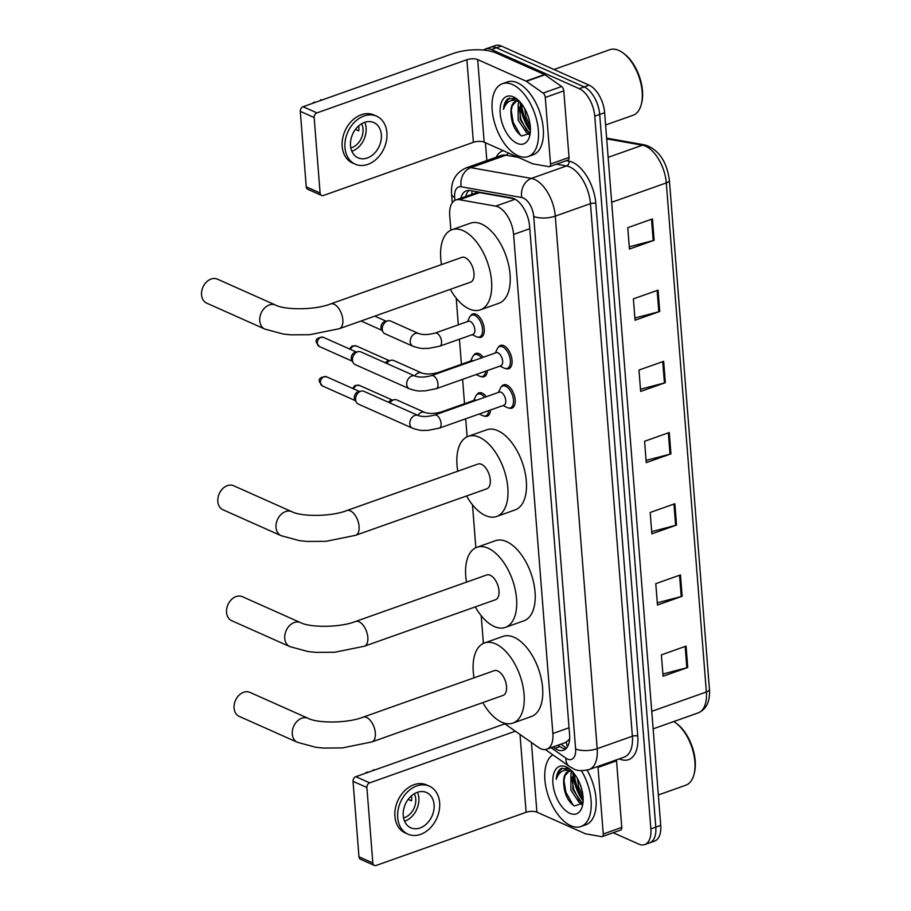 <?xml version="1.0" encoding="UTF-8"?>
<svg xmlns="http://www.w3.org/2000/svg" width="911" height="911" viewBox="0 0 911 911"><rect width="100%" height="100%" fill="white"/><g stroke="black" fill="none" stroke-linecap="round" stroke-linejoin="round"><path stroke-width="1.37" d="M476.806 394.748A12.367 6.571 70.5 0 1 478.947 392.88A12.367 6.571 70.5 0 1 482.181 393.131A12.367 6.571 70.5 0 1 486.326 396.729M473.697 355.313A12.367 6.571 70.5 0 1 475.849 353.434A12.367 6.571 70.5 0 1 479.084 353.696A12.367 6.571 70.5 0 1 483.217 357.283M470.588 315.866A12.367 6.571 70.5 0 1 472.741 313.988A12.367 6.571 70.5 0 1 475.975 314.249A12.367 6.571 70.5 0 1 483.855 326.206A12.367 6.571 70.5 0 1 481.008 337.298A12.367 6.571 70.5 0 1 478.161 337.184M498.385 347.285A12.367 6.571 70.5 0 1 500.526 345.406A12.367 6.571 70.5 0 1 503.76 345.668A12.367 6.571 70.5 0 1 511.64 357.624A12.367 6.571 70.5 0 1 508.793 368.704A12.367 6.571 70.5 0 1 505.947 368.602M501.483 386.719A12.367 6.571 70.5 0 1 503.635 384.852A12.367 6.571 70.5 0 1 506.869 385.114A12.367 6.571 70.5 0 1 514.749 397.059A12.367 6.571 70.5 0 1 511.902 408.151A12.367 6.571 70.5 0 1 509.044 408.048M503.498 722.867L538.264 747.293A23.185 12.321 -109.5 0 0 540.701 748.694A23.185 12.321 -109.5 0 0 546.771 749.184A23.185 12.321 -109.5 0 0 552.875 733.514L513.599 234.434A23.185 12.321 -109.5 0 0 495.675 206.148L459.52 199.725A23.185 12.321 -109.5 0 0 455.83 199.987A23.185 12.321 -109.5 0 0 449.715 215.656L450.865 230.176M546.771 749.184L565.651 742.488L568.794 739.88A7.732 4.111 -109.5 0 0 569.58 739.538M569.66 738.468A23.185 12.321 70.5 0 1 568.794 739.88M514.237 198.769L479.573 192.608L475.565 192.984L455.83 199.987M456.217 298.159L458.313 324.84M459.44 339.199L461.421 364.286M462.606 379.352L464.519 403.732M465.703 418.798L467.127 436.802M472.479 504.774L475.849 547.727M481.202 615.699L483.388 643.417M490.505 409.996A12.367 6.571 70.5 0 1 487.214 416.179A12.367 6.571 70.5 0 1 484.367 416.076M487.396 370.561A12.367 6.571 70.5 0 1 484.105 376.733A12.367 6.571 70.5 0 1 481.259 376.63M553.011 746.974L554.981 748.352A23.185 12.321 -109.5 0 0 557.407 749.753A23.185 12.321 -109.5 0 0 563.476 750.243A23.185 12.321 -109.5 0 0 569.58 734.573L529.576 226.224A23.185 12.321 -109.5 0 0 511.663 197.938L470.076 190.547A23.185 12.321 -109.5 0 0 466.386 190.798A23.185 12.321 -109.5 0 0 460.818 198.211M565.765 748.865A23.185 12.321 70.5 0 1 562.349 747.999A23.185 12.321 70.5 0 1 559.912 746.61L557.942 745.221M530.396 131.047A30.906 16.421 70.5 0 1 520.181 102.841A30.906 16.421 70.5 0 0 530.396 131.047M583.12 801.02A30.906 16.421 70.5 0 1 572.905 772.813A30.906 16.421 70.5 0 0 583.12 801.02M483.536 50.071A23.185 12.321 70.5 0 1 485.392 49.046A23.185 12.321 70.5 0 1 491.462 49.536L579.225 88.663A23.185 12.321 70.5 0 1 594.758 116.198L650.853 828.885A23.185 12.321 70.5 0 1 644.749 844.565A23.185 12.321 70.5 0 1 638.679 844.076L613.205 832.722M486.827 160.564L485.426 142.731M485.392 49.046L495.265 45.55A23.185 12.321 70.5 0 1 501.335 46.04L589.098 85.156A23.185 12.321 70.5 0 1 604.631 112.691L660.726 825.389L655.795 827.142A23.185 12.321 70.5 0 1 649.68 842.812A23.185 12.321 70.5 0 0 655.795 827.142L599.7 114.444L655.795 827.142L650.853 828.885M589.098 85.156L584.156 86.909A23.185 12.321 70.5 0 1 599.7 114.444A23.185 12.321 70.5 0 0 584.156 86.909L496.393 47.793L584.156 86.909L579.225 88.663M490.334 47.304A23.185 12.321 70.5 0 1 496.393 47.793A23.185 12.321 70.5 0 0 490.334 47.304M465.749 196.457A23.185 12.321 70.5 0 1 469.028 190.422M521.513 103.786A30.906 16.421 -109.5 0 0 530.418 128.895M574.249 773.758A30.906 16.421 -109.5 0 0 583.154 798.867M652.447 218.925L627.77 227.682L629.444 249.045L654.132 240.288L652.447 218.925M629.273 246.824L653.21 240.561A6.183 2.357 -4.5 0 0 654.132 240.288M658.049 290.131L633.373 298.876L635.047 320.239L659.735 311.482L658.049 290.131M634.876 318.019L658.812 311.767A6.183 2.357 -4.5 0 0 659.735 311.482M663.652 361.325L638.975 370.071L640.649 391.434L665.337 382.688L663.652 361.325M640.479 389.213L664.426 382.962A6.183 2.357 -4.5 0 0 665.337 382.688M686.063 646.115L661.386 654.872L663.071 676.224L687.748 667.478L686.063 646.115M662.889 674.015L686.837 667.752A6.183 2.357 -4.5 0 0 687.748 667.478M680.46 574.921L655.783 583.666L657.469 605.029L682.145 596.284L680.46 574.921M657.287 602.809L681.234 596.557A6.183 2.357 -4.5 0 0 682.145 596.284M674.857 503.726L650.181 512.472L651.866 533.835L676.543 525.078L674.857 503.726M651.684 531.614L675.632 525.362A6.183 2.357 -4.5 0 0 676.543 525.078M669.255 432.52L644.578 441.277L646.263 462.629L670.94 453.883L669.255 432.52M646.081 460.419L670.029 454.156A6.183 2.357 -4.5 0 0 670.94 453.883M660.726 825.389A23.185 12.321 70.5 0 1 654.622 841.058L644.749 844.565M616.371 759.888A3.86 2.05 70.5 0 1 616.531 760.856L598.015 767.426L603.253 833.998L621.769 827.439A3.86 2.05 70.5 0 1 620.744 830.046L602.239 836.605A3.86 2.05 -109.5 0 0 603.253 833.998M616.531 760.856L621.769 827.439M374.341 865.416L360.483 859.244A3.86 2.927 -66 0 1 358.968 856.807L372.827 862.979A3.86 2.927 114 0 0 374.341 865.416A3.86 2.927 114 0 0 376.197 865.45L526.125 812.282A7.732 2.949 175.5 0 1 536.909 812.157L585.215 833.679A3.86 2.05 -109.5 0 0 585.602 833.804L601.624 836.651A3.86 2.05 -109.5 0 0 602.239 836.605M353.035 781.342A3.86 2.927 -66 0 1 355.837 776.684L369.695 782.856A3.86 2.927 114 0 0 366.894 787.514L353.035 781.342L358.968 856.807M504.865 723.835L355.837 776.684M366.894 787.514L372.827 862.979M369.695 782.856L515.364 731.203M598.015 767.426A3.86 2.05 -109.5 0 0 597.867 766.458M403.231 815.63A19.325 14.61 114 0 0 410.793 827.803A19.325 14.61 114 0 0 426.94 823.51A19.325 14.61 114 0 0 434.08 804.698A19.325 14.61 114 0 0 426.519 792.513A19.325 14.61 114 0 0 410.371 796.818A19.325 14.61 114 0 0 403.231 815.63M404.575 821.244A19.325 14.61 114 0 0 418.844 797.899A19.325 14.61 114 0 0 417.489 792.285M408.162 799.357L411.487 800.837A15.453 11.684 -66 0 0 411.601 797.136A15.453 11.684 -66 0 0 411.442 795.827M403.55 817.907A15.453 11.684 114 0 0 415.758 798.993A15.453 11.684 114 0 0 414.323 793.743M429.354 786.159L426.587 784.929A26.271 19.871 114 0 0 404.621 790.782A26.271 19.871 114 0 0 394.907 816.37A26.271 19.871 114 0 0 405.19 832.927L407.957 834.157A26.271 19.871 114 0 0 429.924 828.304A26.271 19.871 114 0 0 439.637 802.728A26.271 19.871 114 0 0 429.354 786.159A26.271 19.871 114 0 0 407.388 792.012A26.271 19.871 114 0 0 397.686 817.6A26.271 19.871 114 0 0 407.957 834.157M375.241 769.806A20.088 15.191 114 0 0 373.203 769.897L373.248 770.512M374.626 770.023L373.203 769.897M365.083 773.405A20.088 15.191 114 0 1 367.031 772.095L368.454 772.209M673.741 721.558A34.777 18.482 70.5 0 1 675.985 723.072L677.135 723.949A33.229 17.662 70.5 0 1 694.433 772.722L694.091 774.122A34.777 18.482 70.5 0 1 685.732 785.248L658.334 794.973M675.985 723.072A34.777 18.482 70.5 0 1 694.091 774.122M581.457 770.706A38.638 20.532 70.5 0 1 580.899 826.528A38.638 20.532 70.5 0 1 570.787 825.708A38.638 20.532 70.5 0 1 546.702 790.6A38.638 20.532 70.5 0 1 552.818 754.798M587.105 770.159A38.638 20.532 70.5 0 1 585.841 824.774L580.899 826.528M573.11 772.38L572.837 789.427L581.207 801.965L583.006 802.648M572.085 771.515L570.924 773.564L570.878 790.122L579.248 802.659L582.881 803.343M579.965 783.938L581.924 790.031M577.335 778.427L578.713 787.343L582.983 796.055M568.931 771.287L565.048 775.648L563.658 782.139C564 793.128 567.53 801.076 574.237 805.973L582.903 803.286M569.819 813.318A25.189 13.392 70.5 0 1 552.931 783.392A25.189 13.392 70.5 0 1 566.164 766.903A25.189 13.392 70.5 0 1 569.341 768.816A25.189 13.392 70.5 0 1 582.459 805.791A25.189 13.392 70.5 0 1 569.819 813.318M568.76 768.804L561.119 768.52C558.227 770.364 556.598 773.974 556.245 779.315C559.252 770.888 564.718 768.337 572.655 771.651M563.658 782.139A17.468 9.281 70.5 0 1 568.316 771.458A17.468 9.281 70.5 0 1 572.461 771.651M571.459 770.638L570.502 770.752M580.318 803.138L582.095 804.732M566.369 767.984L564.922 770.285M571.709 777.094L573.714 789.427L579.601 800.849M581.97 803.445L582.562 803.969M566.972 768.144L565.788 770.171M563.875 779.873L565.879 792.206L573.19 805.29M562.269 768.075L557.691 773.541L556.245 779.315M249.921 692.383A13.141 9.93 114 0 0 238.933 695.309A13.141 9.93 114 0 0 234.081 708.098A13.141 9.93 114 0 0 239.217 716.376L297.419 742.317A13.141 9.93 -66 0 1 292.283 734.038A13.141 9.93 -66 0 1 297.134 721.25A13.141 9.93 -66 0 1 308.123 718.323L249.921 692.383M363.113 717.162A13.141 6.981 -109.5 0 1 366.552 717.435A13.141 6.981 -109.5 0 1 375.355 733.048A13.141 6.981 -109.5 0 1 371.893 741.93L503.066 695.412A13.141 6.981 -109.5 0 0 506.095 683.626A13.141 6.981 -109.5 0 0 497.725 670.929A13.141 6.981 -109.5 0 0 494.286 670.644L363.113 717.162C347.193 723.505 317.347 723.3 308.123 718.323M474.039 677.83A42.498 22.581 70.5 0 1 484.47 642.972A42.498 22.581 70.5 0 1 495.595 643.872A42.498 22.581 70.5 0 1 522.675 684.97A42.498 22.581 70.5 0 1 512.882 723.083A42.498 22.581 70.5 0 1 501.756 722.184A42.498 22.581 70.5 0 1 482.819 702.586M484.47 642.972L502.986 636.402A42.498 22.581 70.5 0 1 514.1 637.301A42.498 22.581 70.5 0 1 541.191 678.399A42.498 22.581 70.5 0 1 531.386 716.524L512.882 723.083M242.383 596.694A13.141 9.93 114 0 0 231.405 599.609A13.141 9.93 114 0 0 226.554 612.408A13.141 9.93 114 0 0 231.69 620.687L289.892 646.628A13.141 9.93 -66 0 1 284.756 638.349A13.141 9.93 -66 0 1 289.607 625.55A13.141 9.93 -66 0 1 300.584 622.634L242.383 596.694M355.586 621.473A13.141 6.981 -109.5 0 1 359.025 621.746A13.141 6.981 -109.5 0 1 367.828 637.358A13.141 6.981 -109.5 0 1 364.366 646.229L495.538 599.723A13.141 6.981 -109.5 0 0 498.568 587.937A13.141 6.981 -109.5 0 0 490.198 575.228A13.141 6.981 -109.5 0 0 486.759 574.955L355.586 621.473C339.666 627.816 309.82 627.599 300.584 622.634M466.512 582.129A42.498 22.581 70.5 0 1 476.943 547.283A42.498 22.581 70.5 0 1 488.068 548.183A42.498 22.581 70.5 0 1 515.148 589.28A42.498 22.581 70.5 0 1 505.354 627.394A42.498 22.581 70.5 0 1 494.229 626.495A42.498 22.581 70.5 0 1 475.291 606.897M476.943 547.283L495.447 540.713A42.498 22.581 70.5 0 1 506.573 541.612A42.498 22.581 70.5 0 1 533.652 582.71A42.498 22.581 70.5 0 1 523.859 620.835L505.354 627.394M233.66 485.757A13.141 9.93 114 0 0 222.671 488.683A13.141 9.93 114 0 0 217.82 501.483A13.141 9.93 114 0 0 222.956 509.761L281.157 535.702A13.141 9.93 -66 0 1 276.022 527.423A13.141 9.93 -66 0 1 280.873 514.624A13.141 9.93 -66 0 1 291.862 511.697L233.66 485.757M346.852 510.547A13.141 6.981 -109.5 0 1 350.291 510.82A13.141 6.981 -109.5 0 1 359.093 526.421A13.141 6.981 -109.5 0 1 355.632 535.304L486.804 488.797A13.141 6.981 -109.5 0 0 489.833 477.011A13.141 6.981 -109.5 0 0 481.464 464.303A13.141 6.981 -109.5 0 0 478.024 464.029L346.852 510.547C330.932 516.89 301.085 516.674 291.862 511.697M457.777 471.203A42.498 22.581 70.5 0 1 468.208 436.346A42.498 22.581 70.5 0 1 479.334 437.246A42.498 22.581 70.5 0 1 506.414 478.355A42.498 22.581 70.5 0 1 496.62 516.469A42.498 22.581 70.5 0 1 485.495 515.569A42.498 22.581 70.5 0 1 466.557 495.971M468.208 436.346L486.725 429.787A42.498 22.581 70.5 0 1 497.839 430.687A42.498 22.581 70.5 0 1 524.93 471.784A42.498 22.581 70.5 0 1 515.125 509.909L496.62 516.469M217.399 279.142A13.141 9.93 114 0 0 206.41 282.068A13.141 9.93 114 0 0 201.559 294.868A13.141 9.93 114 0 0 206.695 303.147L264.896 329.087A13.141 9.93 -66 0 1 259.76 320.809A13.141 9.93 -66 0 1 264.611 308.009A13.141 9.93 -66 0 1 275.6 305.083L217.399 279.142M330.591 303.932A13.141 6.981 -109.5 0 1 334.03 304.206A13.141 6.981 -109.5 0 1 342.832 319.807A13.141 6.981 -109.5 0 1 339.37 328.689L470.543 282.171A13.141 6.981 -109.5 0 0 473.572 270.396A13.141 6.981 -109.5 0 0 465.202 257.688A13.141 6.981 -109.5 0 0 461.763 257.414L330.591 303.932C314.671 310.264 284.836 310.059 275.6 305.083M441.516 264.589A42.498 22.581 70.5 0 1 451.947 229.731A42.498 22.581 70.5 0 1 463.073 230.631A42.498 22.581 70.5 0 1 490.152 271.729A42.498 22.581 70.5 0 1 480.359 309.854A42.498 22.581 70.5 0 1 469.233 308.954A42.498 22.581 70.5 0 1 450.296 289.356M451.947 229.731L470.463 223.172A42.498 22.581 70.5 0 1 481.577 224.072A42.498 22.581 70.5 0 1 508.668 265.169A42.498 22.581 70.5 0 1 498.864 303.283L480.359 309.854M434.615 415.063L499.274 392.129A6.958 3.701 70.5 0 1 501.096 392.277A6.958 3.701 70.5 0 1 505.525 399.007A6.958 3.701 70.5 0 1 503.92 405.247L439.261 428.17A6.958 3.701 70.5 0 0 441.049 423.068A6.958 3.701 70.5 0 0 436.437 415.211A6.958 3.701 70.5 0 0 434.615 415.063C427.863 416.828 422.385 416.987 418.195 415.518L363.956 391.354A6.958 5.261 -66 0 0 361.303 391.104A6.958 5.261 -66 0 0 360.619 391.297A6.958 5.261 -66 0 0 355.575 399.678A6.958 5.261 -66 0 0 356.338 402.241A6.958 5.261 -66 0 0 358.296 404.063L412.524 428.227A6.958 5.261 -66 0 1 409.802 423.843A6.958 5.261 -66 0 1 409.779 423.444A6.958 5.261 -66 0 1 412.524 416.931A6.958 5.261 -66 0 1 418.195 415.518M498.397 392.447L500.378 388.268A11.592 6.161 70.5 0 1 502.656 386.013A11.592 6.161 70.5 0 1 505.696 386.253A11.592 6.161 70.5 0 1 513.075 397.469A11.592 6.161 70.5 0 1 510.411 407.866A11.592 6.161 70.5 0 1 507.37 407.616A11.592 6.161 70.5 0 1 507.222 407.547A11.592 6.161 70.5 0 1 507.063 407.468M356.338 402.241L354.891 399.747A5.022 3.803 -66 0 1 354.345 397.891A5.022 3.803 -66 0 1 357.989 391.844A5.022 3.803 -66 0 1 358.478 391.707L361.303 391.104M431.507 375.617L496.165 352.694A6.958 3.701 70.5 0 1 497.987 352.842A6.958 3.701 70.5 0 1 502.416 359.56A6.958 3.701 70.5 0 1 500.811 365.801L436.153 388.724A6.958 3.701 70.5 0 0 437.952 383.622A6.958 3.701 70.5 0 0 433.329 375.765A6.958 3.701 70.5 0 0 431.507 375.617C424.754 377.393 419.288 377.541 415.086 376.084L360.858 351.908A6.958 5.261 -66 0 0 358.194 351.669A6.958 5.261 -66 0 0 357.522 351.851A6.958 5.261 -66 0 0 352.477 360.232A6.958 5.261 -66 0 0 353.229 362.794A6.958 5.261 -66 0 0 355.199 364.616L409.426 388.781A6.958 5.261 -66 0 1 406.705 384.396A6.958 5.261 -66 0 1 406.682 383.998A6.958 5.261 -66 0 1 409.426 377.484A6.958 5.261 -66 0 1 415.086 376.084M495.299 353.001L497.281 348.822A11.592 6.161 70.5 0 1 499.558 346.567A11.592 6.161 70.5 0 1 502.587 346.818A11.592 6.161 70.5 0 1 509.978 358.023A11.592 6.161 70.5 0 1 507.302 368.42A11.592 6.161 70.5 0 1 504.273 368.169A11.592 6.161 70.5 0 1 504.113 368.101A11.592 6.161 70.5 0 1 503.965 368.033M353.229 362.794L351.794 360.3A5.022 3.803 -66 0 1 351.247 358.444A5.022 3.803 -66 0 1 354.891 352.398A5.022 3.803 -66 0 1 355.381 352.261L358.194 351.669M389.908 402.913A6.958 5.261 -66 0 1 393.518 399.906A6.958 5.261 -66 0 1 394.19 399.713A6.958 5.261 -66 0 1 396.854 399.963L424.845 412.432C429.047 413.901 434.524 413.742 441.266 411.977A6.958 3.701 70.5 0 1 443.008 412.091M473.72 400.464L475.701 396.296A11.592 6.161 70.5 0 1 477.968 394.042A11.592 6.161 70.5 0 1 481.008 394.281A11.592 6.161 70.5 0 1 484.629 397.321M488.763 410.622A11.592 6.161 70.5 0 1 485.722 415.894A11.592 6.161 70.5 0 1 482.693 415.644A11.592 6.161 70.5 0 1 482.534 415.575A11.592 6.161 70.5 0 1 482.386 415.496M388.507 402.298A5.022 3.803 -66 0 1 390.887 400.453A5.022 3.803 -66 0 1 391.377 400.316L394.19 399.713M441.266 411.977L474.585 400.157A6.958 3.701 70.5 0 1 476.328 400.271M386.799 363.478A6.958 5.261 -66 0 1 390.42 360.46A6.958 5.261 -66 0 1 391.092 360.266A6.958 5.261 -66 0 1 393.757 360.517L421.747 372.998C425.938 374.455 431.415 374.296 438.168 372.531A6.958 3.701 70.5 0 1 439.899 372.645M470.611 361.029L472.593 356.85A11.592 6.161 70.5 0 1 474.87 354.595A11.592 6.161 70.5 0 1 477.899 354.846A11.592 6.161 70.5 0 1 481.532 357.875M485.665 371.176A11.592 6.161 70.5 0 1 482.614 376.448A11.592 6.161 70.5 0 1 479.585 376.197A11.592 6.161 70.5 0 1 479.425 376.129A11.592 6.161 70.5 0 1 479.277 376.061M385.399 362.851A5.022 3.803 -66 0 1 387.779 361.007A5.022 3.803 -66 0 1 388.268 360.87L391.092 360.266M438.168 372.531L471.488 360.722A6.958 3.701 70.5 0 1 473.219 360.824M435.059 333.084L468.379 321.276A6.958 3.701 70.5 0 1 470.201 321.424A6.958 3.701 70.5 0 1 474.631 328.142A6.958 3.701 70.5 0 1 473.025 334.383L439.706 346.203A6.958 3.701 70.5 0 0 441.505 341.09A6.958 3.701 70.5 0 0 436.881 333.232A6.958 3.701 70.5 0 0 435.059 333.084C428.307 334.861 422.841 335.009 418.639 333.551L390.648 321.071A6.958 5.261 -66 0 0 387.984 320.831A6.958 5.261 -66 0 0 387.312 321.014A6.958 5.261 -66 0 0 383.019 331.957A6.958 5.261 -66 0 0 384.989 333.779L412.979 346.26A6.958 5.261 -66 0 1 410.235 341.466A6.958 5.261 -66 0 1 415.302 333.494A6.958 5.261 -66 0 1 418.639 333.551M467.502 321.583L469.484 317.404A11.592 6.161 70.5 0 1 471.761 315.149A11.592 6.161 70.5 0 1 474.802 315.4A11.592 6.161 70.5 0 1 482.181 326.605A11.592 6.161 70.5 0 1 479.516 337.002A11.592 6.161 70.5 0 1 476.476 336.763A11.592 6.161 70.5 0 1 476.328 336.683A11.592 6.161 70.5 0 1 476.18 336.615M383.019 331.957L381.584 329.463A5.022 3.803 -66 0 1 381.037 327.607A5.022 3.803 -66 0 1 384.681 321.56A5.022 3.803 -66 0 1 385.171 321.424L387.984 320.831M545.29 97.454A3.86 2.05 -109.5 0 0 543.104 93.093L526.387 81.352A3.86 2.05 -109.5 0 0 525.977 81.113L544.493 74.554A3.86 2.05 70.5 0 1 544.892 74.782L561.62 86.534A3.86 2.05 70.5 0 1 563.795 90.884L545.29 97.454L550.529 164.026L569.045 157.455A3.86 2.05 70.5 0 1 568.02 160.074L549.515 166.633A3.86 2.05 -109.5 0 0 550.529 164.026M563.795 90.884L569.045 157.455M544.493 74.554L496.188 53.02A30.906 11.809 -4.5 0 0 453.04 53.544L303.112 106.712L316.971 112.884L466.899 59.716A7.732 2.949 175.5 0 1 477.683 59.591L525.977 81.113M321.617 195.444L307.759 189.272A3.86 2.927 -66 0 1 306.244 186.835L320.103 193.007A3.86 2.927 114 0 0 321.617 195.444A3.86 2.927 114 0 0 323.462 195.478L473.39 142.31A7.732 2.949 175.5 0 1 484.185 142.173L532.48 163.707A3.86 2.05 -109.5 0 0 532.878 163.832L548.9 166.679A3.86 2.05 -109.5 0 0 549.515 166.633M316.971 112.884A3.86 2.927 114 0 0 314.158 117.542L300.3 111.358L306.244 186.835M300.3 111.358A3.86 2.927 -66 0 1 303.112 106.712M314.158 117.542L320.103 193.007M350.507 145.658A19.325 14.61 114 0 0 358.069 157.831A19.325 14.61 114 0 0 374.216 153.526A19.325 14.61 114 0 0 381.356 134.714A19.325 14.61 114 0 0 373.795 122.541A19.325 14.61 114 0 0 357.647 126.845A19.325 14.61 114 0 0 350.507 145.658M351.851 151.272A19.325 14.61 114 0 0 366.108 127.927A19.325 14.61 114 0 0 364.764 122.302M355.438 129.385L358.752 130.865A15.453 11.684 -66 0 0 358.866 127.164A15.453 11.684 -66 0 0 358.706 125.855M350.815 147.935A15.453 11.684 114 0 0 363.022 129.02A15.453 11.684 114 0 0 361.587 123.771M376.63 116.187L373.852 114.957A26.271 19.871 114 0 0 351.897 120.81A26.271 19.871 114 0 0 342.183 146.386A26.271 19.871 114 0 0 352.466 162.955L355.233 164.185A26.271 19.871 114 0 0 377.2 158.332A26.271 19.871 114 0 0 386.902 132.744A26.271 19.871 114 0 0 376.63 116.187A26.271 19.871 114 0 0 354.664 122.04A26.271 19.871 114 0 0 344.95 147.628A26.271 19.871 114 0 0 355.233 164.185M322.517 99.823A20.088 15.191 114 0 0 320.467 99.925L320.513 100.54M321.902 100.039L320.467 99.925M312.348 103.433A20.088 15.191 114 0 1 314.295 102.112L315.73 102.237M553.979 69.509L609.755 49.729A34.777 18.482 70.5 0 1 618.865 50.458A34.777 18.482 70.5 0 1 623.249 53.1L624.411 53.965A33.229 17.662 70.5 0 1 641.708 102.749L641.355 104.15A34.777 18.482 70.5 0 1 633.008 115.276L605.599 124.989M623.249 53.1A34.777 18.482 70.5 0 1 641.355 104.15M512.46 84.529A38.638 20.532 70.5 0 1 537.08 121.892A38.638 20.532 70.5 0 1 528.175 156.555A38.638 20.532 70.5 0 1 518.063 155.735A38.638 20.532 70.5 0 1 493.443 118.373A38.638 20.532 70.5 0 1 502.348 83.721A38.638 20.532 70.5 0 1 512.46 84.529M502.348 83.721L507.279 81.967A38.638 20.532 70.5 0 1 517.391 82.787A38.638 20.532 70.5 0 1 542.011 120.15A38.638 20.532 70.5 0 1 533.106 154.802L528.175 156.555M520.386 102.396L520.113 119.443L528.482 131.981L530.27 132.664M519.361 101.542L518.188 103.592L518.154 120.138L526.524 132.676L530.145 133.359M527.241 113.955L529.2 120.058M524.611 108.455L525.989 117.36L530.248 126.082M516.207 101.315L512.312 105.676L510.923 112.167C511.276 123.156 514.806 131.093 521.513 136.001L530.168 133.302M517.084 143.346A25.189 13.392 70.5 0 1 500.196 113.419A25.189 13.392 70.5 0 1 513.428 96.919A25.189 13.392 70.5 0 1 516.617 98.832A25.189 13.392 70.5 0 1 529.735 135.819A25.189 13.392 70.5 0 1 517.084 143.346M516.036 98.832L508.395 98.536C505.503 100.392 503.874 103.991 503.521 109.343C506.516 100.916 511.993 98.365 519.919 101.679M510.923 112.167A17.468 9.281 70.5 0 1 515.592 101.485A17.468 9.281 70.5 0 1 519.725 101.679M518.735 100.654L517.778 100.779M527.583 133.154L529.371 134.748M513.645 98.012L512.198 100.312M518.985 107.122L520.978 119.455L526.865 130.877M529.245 133.462L529.838 133.997M514.248 98.16L513.064 100.187M511.151 109.901L513.144 122.233L520.466 135.306M509.545 98.103L504.967 103.558L503.521 109.343M566.335 742.18A23.185 15.726 125.1 0 0 567.507 746.713M472.126 190.911A23.185 18.801 100.1 0 0 471.739 194.339M569.056 727.775L552.875 733.514M479.573 192.608L459.52 199.725M515.148 199.247L495.675 206.148M529.769 228.695L513.599 234.434M551.007 747.68L565.879 758.134A15.453 8.21 -109.5 0 0 567.507 759.068A15.453 8.21 -109.5 0 0 575.615 748.944L533.709 216.374A15.453 8.21 -109.5 0 0 523.347 198.017A15.453 8.21 -109.5 0 0 521.764 197.528L461.182 186.755A15.453 8.21 -109.5 0 0 454.657 197.38L454.896 200.397M461.182 186.755A15.453 12.538 100.1 0 1 470.816 167.647L505.992 155.166A30.906 16.421 -109.5 0 0 501.073 155.519L465.908 167.988A30.906 16.421 70.5 0 1 470.816 167.647L531.386 178.408A30.906 16.421 70.5 0 1 534.563 179.41A30.906 16.421 70.5 0 1 555.289 216.123L597.195 748.683A30.906 16.421 70.5 0 1 589.053 769.579L624.217 757.109A30.906 16.421 -109.5 0 0 632.371 736.213L590.453 203.643A30.906 16.421 -109.5 0 0 569.739 166.929A30.906 16.421 -109.5 0 0 566.562 165.939L556.519 164.151M566.289 160.678L568.965 161.156A34.777 18.482 70.5 0 1 595.851 203.586L637.757 736.145A3.86 1.48 -4.5 0 0 632.371 736.213L597.195 748.683A15.453 5.899 175.5 0 1 575.615 748.944M568.965 161.156A3.86 3.132 -79.9 0 1 566.562 165.939L531.386 178.408A15.453 12.538 100.1 0 0 521.764 197.528M637.757 736.145A34.777 18.482 70.5 0 1 619.491 758.92A34.777 18.482 70.5 0 1 619.332 758.84M496.176 157.25A34.777 18.482 70.5 0 1 503.214 150.657M594.758 116.198L604.631 112.691M491.462 49.536L501.335 46.04M533.709 216.374A15.453 5.899 175.5 0 0 555.289 216.123L590.453 203.643A3.86 1.48 -4.5 0 1 595.851 203.586M518.211 157.341L505.992 155.166A3.86 3.132 -79.9 0 0 508.167 152.866M454.657 197.38A15.453 5.899 175.5 0 1 451.594 194.214L452.266 202.789M565.879 758.134A15.453 10.488 125.1 0 0 569.341 766.402L545.302 749.525M559.912 746.61L554.981 748.352M606.635 138.13L645.102 144.963A7.732 6.263 100.1 0 0 642.403 145.202L606.692 138.859M645.102 144.963C658.676 149.609 666.772 161.372 669.38 180.253A7.732 2.949 175.5 0 1 666.294 182.917A30.906 16.421 -109.5 0 0 642.403 145.202L608.149 157.352M651.752 711.343L706.355 691.984A7.732 2.949 -4.5 0 0 709.441 689.32C710.216 701.356 706.469 709.213 698.213 712.88A30.906 16.421 -109.5 0 0 706.355 691.984L666.294 182.917L611.691 202.276M668.344 432.85L670.029 454.156M673.946 504.045L675.632 525.362M679.549 575.24L681.234 596.557M685.152 646.446L686.837 667.752M662.741 361.644L664.426 382.962M657.138 290.45L658.812 311.767M651.536 219.255L653.21 240.561M519.999 734.46L526.125 812.282M531.432 742.488L536.909 812.157M326.502 376.767C320.809 376.812 318.463 378.475 319.442 381.755L322.403 385.945A5.022 3.803 -66 0 1 320.444 382.779A5.022 3.803 -66 0 1 322.3 377.894A5.022 3.803 -66 0 1 326.502 376.767L359.515 391.491M319.442 381.755A5.022 1.913 -4.5 0 0 320.444 382.779M323.394 337.332C317.7 337.366 315.354 339.029 316.345 342.308L319.305 346.499A5.022 3.803 -66 0 1 317.335 343.333A5.022 3.803 -66 0 1 319.192 338.448A5.022 3.803 -66 0 1 323.394 337.332L356.406 352.045M316.345 342.308A5.022 1.913 -4.5 0 0 317.335 343.333M417.898 415.393A6.958 5.261 -66 0 1 421.508 412.387A6.958 5.261 -66 0 1 424.845 412.432M353.696 388.895A5.022 3.803 -66 0 1 359.389 385.376L392.413 400.088M414.79 375.947A6.958 5.261 -66 0 1 418.411 372.941A6.958 5.261 -66 0 1 421.747 372.998M350.587 349.448A5.022 3.803 -66 0 1 356.292 345.929L389.304 360.654M466.899 59.716L473.39 142.31M477.683 59.591L484.185 142.173M544.892 74.782L526.387 81.352M543.104 93.093L561.62 86.534M560.88 744.185L566.494 748.125M569.341 766.402L573.554 768.804C576.572 770.877 581.742 771.139 589.053 769.579M465.908 167.988C455.409 172.896 450.638 181.642 451.594 194.214M669.38 180.253L709.441 689.32M698.213 712.88L653.13 728.868M371.893 741.93L342.206 747.942L323.246 748.056L315.696 747.259L297.419 742.317M364.366 646.229L334.667 652.253L315.718 652.367L308.169 651.57L289.892 646.628M355.632 535.304L325.944 541.328L306.984 541.441L299.434 540.644L281.157 535.702M339.37 328.689L309.683 334.713L290.723 334.827L283.173 334.018L264.896 329.087M412.524 428.227C422.909 431.563 422.727 430.117 427.976 430.368L439.261 428.17M510.411 407.866L513.793 406.659M503.054 405.554L507.222 407.547M502.656 386.013L506.049 384.806M322.403 385.945L355.427 400.658M409.426 388.781C419.812 392.129 419.629 390.671 424.879 390.921L436.153 388.724M507.302 368.42L510.695 367.213M499.945 366.108L504.113 368.101M499.558 346.567L502.94 345.371M319.305 346.499L352.318 361.223M485.722 415.894L489.116 414.687M479.232 413.993L482.534 415.575M477.968 394.042L481.361 392.835M359.389 385.376L355.108 385.467L352.58 388.393M482.614 376.448L486.007 375.241M476.134 374.558L479.425 376.129M474.87 354.595L478.252 353.4M356.292 345.929L352.01 346.021L349.471 348.947M412.979 346.26C423.364 349.596 423.182 348.15 428.432 348.401L439.706 346.203M479.516 337.002L482.898 335.806M374.808 316.128L386.196 321.207M472.16 334.69L476.328 336.683M471.761 315.149L475.155 313.953M361.063 321.002L382.108 330.386"/></g></svg>
